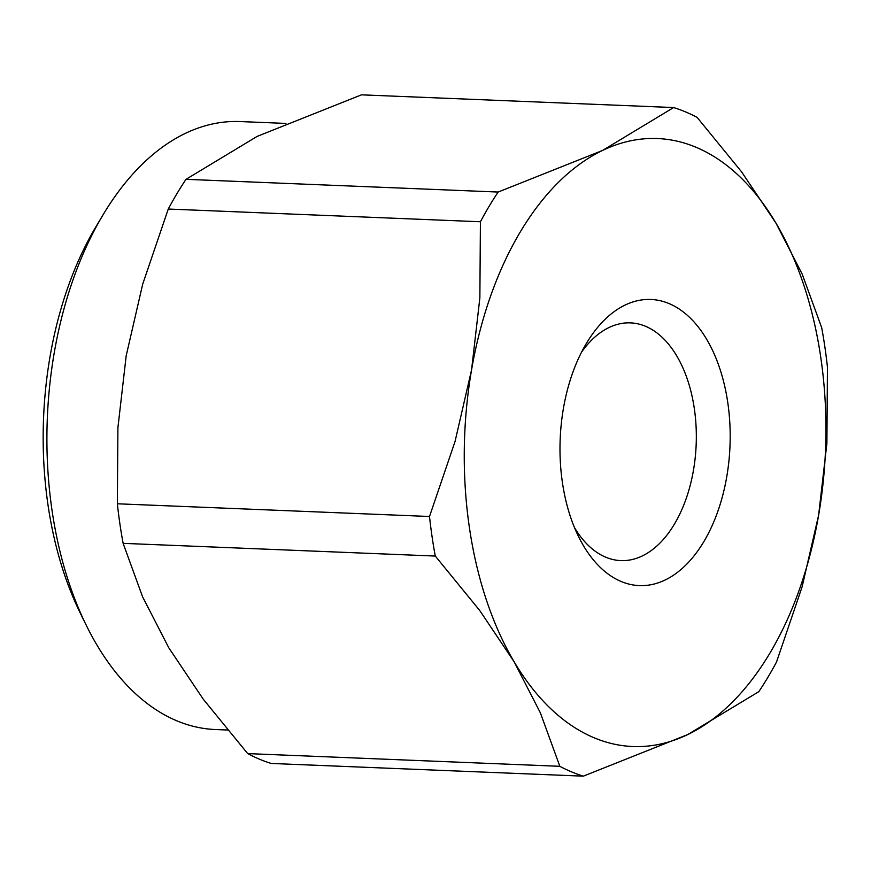 <?xml version="1.0" encoding="UTF-8"?>
<svg xmlns="http://www.w3.org/2000/svg" width="871" height="871" viewBox="0 0 871 871"><rect width="100%" height="100%" fill="white"/><g stroke="black" fill="none" stroke-linecap="round" stroke-linejoin="round"><path stroke-width="1.31" d="M583.341 776.159L687.687 734.591A304.24 180.58 -87.7 0 1 594.098 737.781A304.24 180.58 -87.7 0 1 514.173 661.862L540.39 712.881L559.835 766.306A340.028 201.822 92.3 0 0 571.485 771.837A340.028 201.822 92.3 0 0 583.341 776.159L271.186 763.453A340.028 201.822 -87.7 0 1 259.329 759.131A340.028 201.822 -87.7 0 1 247.68 753.6L203.226 699.152L168.789 647.795L142.572 596.777L123.127 543.352A340.028 201.822 -87.7 0 1 117.356 503.786L429.512 516.492A340.028 201.822 92.3 0 0 435.282 556.057L123.127 543.352M186.002 179.328L498.158 192.045A340.028 201.822 92.3 0 0 480.422 221.757L168.266 209.04A340.028 201.822 -87.7 0 1 186.002 179.328L257.119 136.409L361.465 94.841L673.621 107.547L602.503 150.476A304.24 180.58 -87.7 0 1 696.092 147.286A304.24 180.58 -87.7 0 1 776.017 223.205L741.58 171.848L697.127 117.4A340.028 201.822 92.3 0 0 685.477 111.869A340.028 201.822 92.3 0 0 673.621 107.547M247.68 753.6L559.835 766.306M285.917 123.421L240.135 121.559A304.24 180.58 92.3 0 0 103.05 214.832A304.24 180.58 92.3 0 0 86.327 625.411A304.24 180.58 92.3 0 0 176.759 720.785A304.24 180.58 92.3 0 0 215.377 729.528L227.538 730.018M86.327 625.411L80.263 613.064A286.341 169.954 -87.7 0 1 95.995 226.645L103.05 214.832M581.61 352.058A118.957 70.605 -87.7 0 1 630.462 322.88A118.957 70.605 -87.7 0 1 645.563 326.298A118.957 70.605 -87.7 0 1 695.232 457.482A118.957 70.605 -87.7 0 1 620.783 560.597A118.957 70.605 -87.7 0 1 605.683 557.179A118.957 70.605 -87.7 0 1 574.457 527.543M669.091 303.587A143.171 84.977 -87.7 0 1 726.752 476.753A143.171 84.977 -87.7 0 1 621.099 581.469A143.171 84.977 -87.7 0 1 578.54 536.59A143.171 84.977 -87.7 0 1 586.412 343.37A143.171 84.977 -87.7 0 1 669.091 303.587M687.687 734.591L758.804 691.672A340.028 201.822 92.3 0 0 776.54 661.96L802.104 586.858L818.609 515.262L826.895 443.339L827.45 367.214A340.028 201.822 92.3 0 0 821.68 327.648L802.235 274.223L776.017 223.205A304.24 180.58 -87.7 0 1 818.609 515.262A304.24 180.58 -87.7 0 1 687.687 734.591M480.422 221.757L479.867 297.871L471.581 369.794A304.24 180.58 -87.7 0 1 602.503 150.476L498.158 192.045M435.282 556.057L479.736 610.506L514.173 661.862A304.24 180.58 -87.7 0 1 471.581 369.794L455.076 441.39L429.512 516.492M117.356 503.786L117.912 427.661L126.197 355.738L142.702 284.142L168.266 209.04"/></g></svg>
